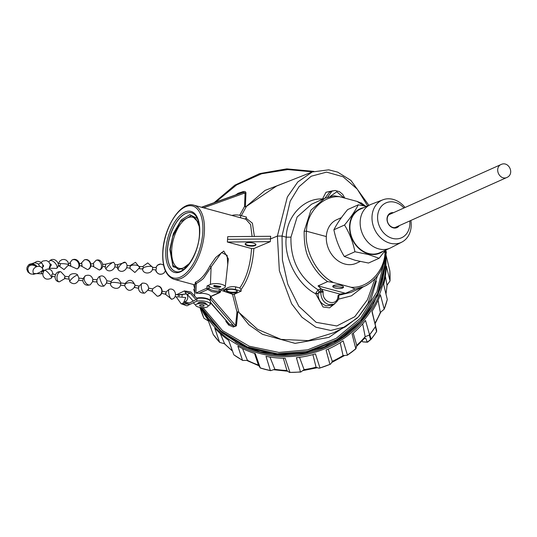 <?xml version="1.0" encoding="UTF-8"?>
<svg xmlns="http://www.w3.org/2000/svg" width="537" height="537" viewBox="0 0 537 537"><rect width="100%" height="100%" fill="white"/><g stroke="black" fill="none" stroke-linecap="round" stroke-linejoin="round"><path stroke-width="0.81" d="M365.241 336.639L364.314 338.532L365.778 338.404L367.315 342.223L370.55 339.485L369.322 335.148L369.771 334.517A97.11 91.236 -16.7 0 0 372.685 330.671A97.11 91.236 -16.7 0 0 375.376 326.718L376.685 330.98L375.014 323.267M200.536 307.486A97.922 91.995 -16.7 0 0 207.953 319.784L213.236 334.484A97.13 91.25 -16.7 0 0 216.297 338.458A97.13 91.25 -16.7 0 0 219.593 342.257L214.726 328.067A97.922 91.995 -16.7 0 0 228.661 340.344L233.843 354.816A97.13 91.25 -16.7 0 0 238.079 357.649A97.13 91.25 -16.7 0 0 242.482 360.26L237.864 346.143A97.922 91.995 -16.7 0 0 255.263 353.601L260.277 367.885A97.13 91.25 -16.7 0 0 265.278 369.308A97.13 91.25 -16.7 0 0 270.359 370.47L266.01 356.353A97.922 91.995 -16.7 0 0 285.167 358.26L289.96 372.416A97.13 91.25 -16.7 0 0 295.229 372.289A97.13 91.25 -16.7 0 0 300.498 371.886L296.397 357.696A97.922 91.995 -16.7 0 0 315.447 353.87L319.978 367.973A97.13 91.25 -16.7 0 0 325.006 366.301A97.13 91.25 -16.7 0 0 329.94 364.381L326.06 350.043A97.922 91.995 -16.7 0 0 343.13 340.847L347.399 354.977A97.13 91.25 -16.7 0 0 351.688 351.936A97.13 91.25 -16.7 0 0 355.809 348.681L352.091 334.135A97.922 91.995 -16.7 0 0 365.509 320.482L369.537 334.712A97.13 91.25 -16.7 0 0 372.671 330.591A97.13 91.25 -16.7 0 0 375.571 326.321L375.611 326.442M378.095 300.237L380.337 312.46L384.224 309.158L380.397 294.759A97.922 91.995 -16.7 0 1 371.94 311.541L375.571 326.321L372.081 311.319M353.218 333.175L356.736 345.291L355.924 348.781L351.681 352.144L347.244 355.286L343.036 355.554L340.23 342.713M328.221 349.097L332.289 361.341C331.201 363.502 330.416 364.516 329.94 364.381L319.978 367.973C319.609 368.409 318.307 368.147 316.065 367.187L312.89 354.601M299.518 357.32L304.076 369.604L300.78 372.04L289.96 372.416C289.718 372.698 288.705 372.047 286.912 370.463L283.335 358.239M269.95 357.051L274.843 369.261L270.641 370.671L265.412 369.483L260.291 368.02L258.425 365.059L254.518 353.359M242.516 348.547L247.47 360.361L242.69 360.468L233.843 354.816M220.318 333.611L224.627 343.767L219.687 342.405L213.236 334.484M200.106 307.426L203.926 318.226L201.724 312.662A97.13 91.25 -16.7 0 0 202.066 313.608A97.13 91.25 -16.7 0 0 203.926 318.226L208.544 321.099M387.291 299.492L384.224 309.158A97.13 91.25 -16.7 0 0 385.895 304.358A97.13 91.25 -16.7 0 0 387.291 299.492L383.666 284.462A97.922 91.995 -16.7 0 0 386.184 268.889A97.922 91.995 -16.7 0 0 386.338 266.198L390.016 280.811A97.13 91.25 -16.7 0 0 390.063 275.81A97.13 91.25 -16.7 0 0 389.822 270.823L390.03 280.932L387.016 285.221L385.358 276.179M373.94 335.491A96.767 90.914 -16.7 0 0 376.565 331.651L375.39 326.724A97.13 91.25 163.3 0 1 369.778 334.531L371.094 339.162L370.51 339.585M376.565 331.651L376.685 330.98M194.334 291.396A98.009 92.075 -16.7 0 0 194.736 292.746M200.804 307.526A98.009 92.075 -16.7 0 0 307.171 354.286A98.009 92.075 -16.7 0 0 385.774 267.211A98.009 92.075 -16.7 0 0 385.727 254.041M362.67 323.838L365.187 336.692L369.463 335.001M389.822 270.823L386.13 255.552A97.922 91.995 -16.7 0 0 385.848 252.672M385.922 250.645L386.358 252.457L386.009 254.216M362.213 340.854L362.73 341.881L366.966 342.022M365.778 338.404L364.308 338.565M370.55 339.485L371.094 339.162A96.868 91.008 -16.7 0 0 373.94 335.41A96.868 91.008 -16.7 0 0 376.571 331.551L376.679 330.946M367.858 341.948L367.315 342.223M367.422 342.217L362.73 341.881M376.497 329.45L376.356 330.114L376.497 329.45M397.83 226.292A7.384 5.988 -114.1 0 1 396.447 227.225A7.384 5.988 -114.1 0 1 392.93 227.453A7.384 5.988 -114.1 0 1 387.204 218.801A7.384 5.988 -114.1 0 1 390.406 213.739A7.384 5.988 -114.1 0 1 392.023 213.33M399.286 225.641A7.954 6.451 -114.1 0 1 391.486 227.138A7.954 6.451 -114.1 0 1 387.023 218.539A7.954 6.451 -114.1 0 1 393.48 212.679M403.952 207.987A19.097 15.486 65.9 0 0 395.024 202.315A19.097 15.486 65.9 0 0 377.632 216.008A19.097 15.486 65.9 0 0 392.44 238.374A19.097 15.486 65.9 0 0 409.758 220.955M405.052 207.497A23.198 18.815 65.9 0 0 393.178 199.395A23.198 18.815 65.9 0 0 382.888 199.804A23.198 18.815 65.9 0 0 372.054 216.028A23.198 18.815 65.9 0 0 390.037 243.201A23.198 18.815 65.9 0 0 401.824 242.113A23.198 18.815 65.9 0 0 411.161 226.567A23.198 18.815 65.9 0 0 410.859 220.459M382.888 199.804L371.349 204.241A23.863 19.352 65.9 0 0 370.57 204.57A23.863 19.352 65.9 0 0 360.206 220.929A23.863 19.352 65.9 0 0 378.706 248.879A23.863 19.352 65.9 0 0 390.07 248.128A23.863 19.352 65.9 0 0 390.835 247.765L401.824 242.113M370.57 204.57L360.32 209.162A23.863 19.352 65.9 0 0 350.346 232.239A23.863 19.352 65.9 0 0 368.456 253.464A23.863 19.352 65.9 0 0 379.82 252.719L390.07 248.128M360.193 261.506L356.219 263.284A23.863 19.352 -114.1 0 1 355.44 263.607A23.863 19.352 -114.1 0 1 344.855 264.029A23.863 19.352 -114.1 0 1 326.838 243.308A23.863 19.352 -114.1 0 1 335.954 220.089A23.863 19.352 -114.1 0 1 336.719 219.727L341.418 217.619M383.17 251.215A24.293 19.701 -114.1 0 1 368.422 253.867A24.293 19.701 -114.1 0 1 349.674 230.051A24.293 19.701 -114.1 0 1 363.67 207.658M366.596 206.349L358.293 204.819C355.272 210.84 350.674 217.579 344.519 225.023C349.533 233.219 353.01 242.127 354.93 251.752L368.214 254.484L379.122 258.277L385.371 250.235M354.93 251.752L344.304 256.511L355.212 260.304L368.496 263.036L379.122 258.277M344.519 225.023L333.893 229.782C335.793 239.368 339.27 248.275 344.304 256.511M358.293 204.819L347.667 209.578C341.532 216.995 336.934 223.728 333.893 229.782M235.354 341.982A96.734 90.881 -16.7 0 0 372.242 306.332M203.657 207.832L245.08 192.904L245.939 193.025L245.382 206.832L244.53 206.483L239.71 215.283M245.241 243.717A5.397 1.745 -175.9 0 0 249.423 245.463A5.397 1.745 -175.9 0 0 255.129 245.06A5.397 1.745 -175.9 0 0 255.88 244.483M255.095 245.597A5.397 1.745 4.1 0 1 248.98 245.939A5.397 1.745 4.1 0 1 245.161 243.979A5.397 1.745 4.1 0 1 245.993 243.14A5.397 1.745 4.1 0 1 252.101 242.798A5.397 1.745 4.1 0 1 255.927 244.751A5.397 1.745 4.1 0 1 255.095 245.597M226.594 290.389A5.397 1.745 -175.9 0 0 230.776 292.135A5.397 1.745 -175.9 0 0 236.481 291.732A5.397 1.745 -175.9 0 0 237.233 291.155M236.441 292.269A5.397 1.745 4.1 0 1 230.333 292.611A5.397 1.745 4.1 0 1 226.513 290.658A5.397 1.745 4.1 0 1 227.346 289.819A5.397 1.745 4.1 0 1 233.454 289.47A5.397 1.745 4.1 0 1 237.28 291.43A5.397 1.745 4.1 0 1 236.441 292.269M220.741 290.148L232.467 294.222L236.971 311.923L237.851 311.856L236.421 325.798L235.568 325.637C235.79 326.563 235.166 326.637 233.696 325.858L233.32 326.993L228.735 325.086L225.896 321.428L225.896 320.629M326.093 305.775C320.878 303.801 318.193 299.78 318.038 293.705L315.85 293.095L318.085 289.859C299.411 277.75 290.369 260.177 290.96 237.146L297.122 216.995L311.494 204.255M335.001 303.573L333.833 304.224L328.859 304.539C323.69 302.902 321.005 298.78 320.79 292.188L318.079 293.403L319.059 291.712L318.085 289.859L321.233 288.832L318.038 285.885L327.624 281.596C320.327 276.683 314.266 269.346 309.44 259.579C305.835 253.43 304.076 243.986 304.157 231.239L310.943 210.142L324.757 198.301L311.534 204.221M210.679 296.29L210.712 297.337L210.215 296.827L210.511 296.518A7.954 2.564 -175.9 0 0 198.952 293.403L195.918 293.074L206.913 288.147L207.047 285.926L210.417 284.422A8.075 2.604 4.1 0 1 219.599 283.912A8.075 2.604 4.1 0 1 225.272 286.859A8.075 2.604 4.1 0 1 224.023 288.087L220.821 289.524M333.598 285.523A5.397 1.745 -175.9 0 0 332.765 286.369A5.397 1.745 -175.9 0 0 336.585 288.322A5.397 1.745 -175.9 0 0 342.693 287.98A5.397 1.745 -175.9 0 0 343.532 287.141A5.397 1.745 -175.9 0 0 339.706 285.181A5.397 1.745 -175.9 0 0 333.598 285.523M332.846 286.1L342.734 287.443L343.485 286.865M214.223 285.449L213.679 285.999L220.21 287.06L220.761 286.51L214.223 285.449M213.679 285.973A3.551 1.148 -175.9 0 0 216.236 287.241A3.551 1.148 -175.9 0 0 220.217 287.006A3.551 1.148 -175.9 0 0 220.761 286.483M184.084 267.715A26.441 12.901 105.1 0 1 183.54 267.943A26.441 12.901 105.1 0 1 179.204 268.339A26.441 12.901 105.1 0 1 171.753 249.074A26.441 12.901 105.1 0 1 187.661 217.8A26.441 12.901 105.1 0 1 192.964 217.29A26.441 12.901 105.1 0 1 196.515 219.814L199.381 226.822M240.683 217.814L240.61 215.491L246.503 217.082L246.121 218.237L252.41 223.211L254.397 236.434M333.578 332.752L308.211 340.639L281.086 339.391L257.572 329.329L238.878 312.353L234.192 294.289L241.2 291.101L241.006 289.604C248.369 279.529 252.659 265.842 253.873 248.537L270.292 241.657L270.675 236.293L227.728 236.663L227.567 239.314L270.514 238.945L277.387 236.065L287.349 196.978L297.787 181.962L312.265 171.968L276.521 186.077L246.476 206.342L241.294 215.679M240.61 215.491A6.39 2.061 -175.9 0 0 232.024 215.478M246.476 206.342L245.382 206.832M288.785 181.238L265.016 190.427L246.033 206.638M367.623 205.886L357.293 189.165L343.056 176.747L326.583 172.115L311.178 176.243L298.995 186.742L290.195 201.187L282.032 236.045L277.387 236.065L279.361 270.769L291.618 303.741L301.975 317.26L315.884 327.208L330.752 330.463L345.486 326.771L358.367 316.897L367.852 303.539L377.498 275.796M246.121 218.237L244.751 219.002M245.792 219.19L250.598 224.587L252.088 236.455M312.494 171.874L287.785 169.571L261.593 173.773L236.562 184.956L215.706 202.113M238.227 193.998L238.193 193.239L243.019 191.655C244.845 191.199 245.818 191.655 245.939 193.025M375.048 278.696L367.415 299.767L354.776 316.702L336.827 325.966L316.159 322.334L298.794 306.224L287.778 284.16L282.422 260.069L282.032 236.045L286.268 237.186C286.543 216.324 304.076 197.838 322.495 198.992L325.993 192.266L333.021 190.783M253.873 248.537L251.551 248.55C250.437 265.03 246.523 278.173 239.804 287.973L241.006 289.604M270.292 241.657L227.346 242.026L251.551 248.55M238.878 312.353L248.853 324.751L262.546 334.343L295.108 343.371L328.953 337.364L357.246 318.058M359.025 316.172L370.852 299.834L376.33 281.126M234.192 294.289L232.467 294.222M237.851 311.856L238.475 312.091M237.461 292.665L234.018 294.088M241.2 291.101L235.307 289.517A6.39 2.061 -175.9 0 0 226.507 289.591L223.58 290.9L232.615 294.048M244.53 206.483L245.08 192.904L243.261 192.347L201.731 207.316M385.042 258.559L384.807 263.996L377.746 293.323L361.153 319.575L336.578 339.773L307.62 351.326L277.481 353.776L247.342 346.956L221.036 331.074L201.576 307.6M383.572 263.586L384.807 263.996M193.562 284.55L194.857 289.215M203.02 307.661L222.493 330.591L249.222 346.204L278.891 352.44L307.701 349.829L336.209 338.323L360.602 318.079L376.88 291.913L383.519 264.244M236.421 325.798L233.32 326.993M243.019 191.655L243.261 192.347L201.476 207.242L238.327 193.964M362.898 287.053L351.46 295.833L338.263 299.23M334.927 303.62L329.543 307.842L323.052 306.989L315.696 293.746C297.82 285.053 283.583 257.686 286.268 237.186L290.96 237.146M322.509 199.308L322.945 199.113M324.959 198.207L329.436 192.3M221.929 289.027L224.11 289.792L226.413 288.45C228.89 286.845 231.997 286.315 235.743 286.872L239.804 287.973M227.346 242.026L227.567 239.314M194.985 284.328L195.414 282.234C200.543 279.978 205.335 274.608 209.799 266.11L215.726 257.505L223.734 251.034L228.373 258.894L227.232 268.862M223.58 290.9L224.11 289.792M385.304 265.761L381.371 286.187L372.759 305.466L359.669 322.818L342.895 337.068L324.207 347.077L303.821 353.124L281.683 354.87L259.874 351.869L238.851 343.895L222.204 332.859L208.517 318.663L201.227 307.573L220.257 331.161L246.785 347.526L276.374 354.521L306.701 352.467L336.43 341.015L361.159 321.139L377.9 295.363L385.311 265.674L385.465 256.102M226.56 320.817L225.896 321.428M228.735 325.086L229.111 323.959L210.363 302.593M194.743 292.531L193.642 289.094M327.624 281.596L333.544 282.549L351.003 287.255L355.132 289.013L364.234 286.449L350.997 292.376L338.928 295.196M318.038 293.705L315.696 293.746L315.85 293.095M331.101 305.446L326.14 305.788M324.771 198.294L333.779 195.777L339.693 196.73C322.878 195.367 306.694 212.189 306.506 231.219L304.157 231.239M327.657 197.166L332.014 191.145L332.638 190.903M209.799 266.11L211.115 266.929L221.58 252.491L227.124 255.35L227.742 264.137L225.272 286.859M195.112 284.321L196.3 283.529C201.013 280.629 203.63 278.596 204.154 277.434L211.115 266.929L210.417 284.422M236.971 311.923L235.568 325.637L210.86 296.961L210.719 296.109M210.712 297.337L210.625 299.089L233.696 325.858L229.111 323.959L210.39 302.23M385.492 256.78L385.311 265.674M355.132 289.013L345.546 293.303L340.344 293.987L339.196 294.672M367.1 284.993L364.24 286.449C376.934 280.193 384.13 269.017 385.828 252.92L385.928 249.987M324.757 198.301L333.779 195.777M361.287 203.194L357.159 201.435L339.693 196.73M385.566 253.182L385.042 252.39L385.123 250.578M363.864 205.792L357.159 201.435M343.982 197.885L336.759 191.796L330.181 196.435M210.256 298.867L210.625 299.089L210.202 299.324M333.826 304.217C337.511 301.485 339.156 298.981 338.773 296.719L338.867 295.498L339.814 294.397M340.344 293.987L338.035 295.538L338.612 295.665M319.924 289.034L320.898 290.886L323.187 291.537L321.233 288.832M351.003 287.255C367.879 288.591 384.479 271.581 385.042 252.39L383.989 252.108M326.328 236.562L306.506 231.219C303.989 249.886 317.179 274.917 333.544 282.549M319.059 291.712L320.898 290.886L320.79 292.188L323.133 292.202C321.844 302.861 337.525 307.083 337.981 296.202L338.511 296.968M220.66 289.597L219.398 288.966L219.143 291.114L220.559 291.625L220.835 289.423M219.398 288.966C214.068 288.893 210.645 287.966 209.121 286.194L207.047 285.926M220.385 291.779A1.134 0.92 -114.1 0 1 219.351 292.558L219.143 291.114A8.236 2.658 4.1 0 1 212.665 290.369A8.236 2.658 4.1 0 1 208.987 288.376L206.913 288.147A1.134 0.92 -114.1 0 0 207.792 289.443A1.134 1.054 -29.2 0 0 208.987 288.376L209.121 286.194M197.301 218.391L189.783 214.652L181.258 219.948L173.37 233.535L169.826 249.437L173.048 266.755L183.506 269.567M198.811 302.935A3.477 1.121 4.1 0 1 198.945 302.848A3.477 1.121 4.1 0 1 199.099 302.774A3.477 1.121 4.1 0 1 202.268 302.459A3.477 1.121 4.1 0 1 205.188 303.298L207.55 305.123A6.249 2.02 4.1 0 1 207.154 307.023A6.249 2.02 4.1 0 1 198.784 307.157A6.249 2.02 4.1 0 1 196.341 304.318A6.249 2.02 4.1 0 1 196.616 304.184A6.249 2.02 4.1 0 1 202.308 303.613A6.249 2.02 4.1 0 1 207.55 305.123M203.798 306.117A2.276 0.732 4.1 0 1 201.227 306.265A2.276 0.732 4.1 0 1 199.616 305.439A2.276 0.732 4.1 0 1 199.972 305.083A2.276 0.732 4.1 0 1 202.543 304.942A2.276 0.732 4.1 0 1 204.154 305.768A2.276 0.732 4.1 0 1 203.798 306.117M147.99 289.503C147.997 290.645 148.192 290.423 148.581 288.832L148.588 288.778C148.427 284.731 146.339 282.858 142.325 283.16A5.115 2.014 76.5 0 0 141.231 286.295A5.115 2.014 -103.5 0 0 144.708 293.101C140.835 293.437 138.741 291.658 138.418 287.758M106.836 282.294C106.507 283.415 106.454 283.167 106.682 281.556L106.937 280.804L111.045 281.462M50.31 266.104L50.686 266.043C51.639 264.909 51.438 264.177 50.082 263.862L50.055 263.848M163.57 264.976L160.771 264.063A5.115 4.746 -88.6 0 0 160.281 264.076A5.115 4.746 91.4 0 0 156.126 267.641L156.442 268.46L155.925 269.91A5.115 4.746 91.4 0 0 160.523 274.286A5.115 4.746 91.4 0 0 161.019 274.273M143.023 268.909L142.533 268.48L143.023 268.909L143.433 267.748L143.01 266.674L139.654 266.5M129.545 268.037L134.881 272.494L139.727 267.554A5.115 2.363 -178.1 0 0 132.263 265.224A5.115 2.363 1.9 0 0 130.424 265.922L129.894 268.023M90.854 266.063L93.693 266.124L93.606 263.882L90.934 263.795M81.758 263.586L82.054 265.788L79.463 265.775M70.488 263.425L70.83 265.627L68.535 265.654M58.587 265.701L64.037 269.587L68.655 264.848A5.115 0.772 -176 0 0 65.809 263.949A5.115 0.772 -176 0 0 60.399 263.674L59.714 263.445L60.399 263.674L60.11 265.647L58.177 265.708M54.942 276.844L51.955 276.172L51.733 274.696L52.458 273.957M65.071 277.824C64.668 278.945 64.541 278.696 64.688 277.072L65.024 276.32L68.998 276.83M68.763 277.73C69.152 272.259 77.55 273.232 77.737 275.333A5.115 1.235 140.4 0 0 76.851 275.286A5.115 1.235 -39.6 0 0 72.045 278.495A5.115 1.235 -39.6 0 0 69.864 281.858L68.783 277.602M92.935 280.925C92.673 282.059 92.579 281.811 92.646 280.18L92.861 279.421L96.969 279.683M110.723 283.711L110.676 283.509C109.32 287.026 118.583 291.517 120.583 285.154L124.738 285.731C127.39 291.403 130.699 291.826 134.666 286.993M110.937 283.153L110.978 281.643C114.891 276.85 118.194 277.293 120.885 282.972L120.872 282.939M120.603 284.422L120.825 283.751A5.115 0.839 -174.2 0 0 120.812 283.731L120.885 282.972M134.371 286.651C134.357 287.792 134.539 287.57 134.908 285.973L134.941 285.442A5.115 2.625 179.7 0 0 134.948 285.301A5.115 2.625 179.7 0 0 132.27 283.006A5.115 2.625 179.7 0 0 127.047 283.14A5.115 2.625 -0.3 0 0 124.987 284.509L125.04 283.549C129.289 278.77 132.592 279.347 134.948 285.301L134.935 285.697M134.908 285.973L134.941 285.442M124.738 285.57L124.987 284.509M161.456 292.524C161.496 293.665 161.724 293.45 162.154 291.866M179.016 295.974L178.727 295.155L177.807 294.92M114.757 267.023L117.751 267.097L117.684 264.862L114.844 264.748M105.514 266.634L105.614 264.365L102.742 264.238M42.738 264.728L43.625 265.721L43.39 266.641M41.336 273.427L41.933 271.232L43.47 271.668M69.864 281.858C73.327 284.704 76.254 284.167 78.644 280.247L82.785 280.73C83.873 284.717 86.376 286.053 90.29 284.744A5.115 3.215 -118.2 0 1 84.772 281.207A5.115 3.215 61.8 0 1 85.457 275.729L83.034 278.589L78.892 278.106L77.737 275.333M82.966 280.032L83.034 278.589M78.778 279.542L78.872 278.045M97.103 281.2C96.848 282.328 96.747 282.079 96.814 280.448L96.888 279.999C99.741 274.749 99.392 277.367 99.969 276.394A5.115 1.027 68.1 0 0 99.869 276.474A5.115 1.027 -111.9 0 0 101.03 281.797A5.115 1.027 -111.9 0 0 103.782 285.885C105.393 285.697 98.573 288.315 96.781 281.63M138.445 287.49C138.439 288.631 138.613 288.403 138.982 286.805L138.942 286.033L134.948 285.214M152.038 290.383C152.045 291.524 152.24 291.302 152.629 289.712L152.575 288.94L148.628 288.08M165.443 293.464C165.483 294.612 165.718 294.39 166.141 292.813L166.054 292.034L162.214 291.121M181.097 303.734L185.795 305.425A7.102 3.235 104.1 0 0 185.903 305.459L182.305 303.573A6.605 3.007 104.1 0 0 183.768 302.264L185.789 297.585L177.344 296.726A1.134 0.517 104.1 0 1 176.861 297.028L175.049 296.572M197.965 303.405A4.088 1.322 4.1 0 1 197.952 303.271A4.088 1.322 4.1 0 1 198.583 302.633A4.088 1.322 4.1 0 1 203.214 302.371A4.088 1.322 4.1 0 1 206.114 303.855A4.088 1.322 4.1 0 1 206.08 303.989M175.606 294.363L177.411 294.82A1.134 0.517 104.1 0 1 177.478 294.847L186.044 293.961L184.58 291.007A6.605 3.007 104.1 0 0 184.366 290.933L176.72 294.645M183.768 302.264L188.641 304.016A7.102 3.235 104.1 0 1 188.514 304.164L182.305 303.573A6.605 3.007 104.1 0 1 181.137 303.741A6.605 3.007 104.1 0 1 181.009 303.707M178.479 295.108L186.044 293.961M177.478 294.847L178.076 295.068M186.997 294.491L190.259 293.189L185.533 291.994M187.413 294.591L193.192 301.035L196.039 299.626L190.259 293.189M193.192 301.035L189.474 302.955M193.575 302.492L193.938 302.586A8.236 2.658 -175.9 0 0 193.817 302.975A8.236 2.658 -175.9 0 0 195.737 304.875M185.795 305.425L187.017 305.822L189.856 304.419L188.641 304.016M208.074 305.761A8.236 2.658 -175.9 0 0 210.249 304.15L210.444 301.472A8.236 2.658 -175.9 0 0 205.799 298.713A8.236 2.658 -175.9 0 0 196.972 298.498L190.756 291.947L184.58 291.007M196.039 299.626L189.554 302.975L184.211 301.626M189.856 304.419L196.777 301.176L196.972 298.498M189.521 291.725A7.102 3.235 -75.9 0 0 189.413 291.692L184.298 290.92M210.249 304.15A8.236 2.658 -175.9 0 0 205.611 301.391A8.236 2.658 -175.9 0 0 196.777 301.176M224.62 343.767A93.968 88.283 -16.7 0 0 232.367 350.695M247.463 360.361A93.968 88.283 -16.7 0 0 258.431 365.066M274.837 369.268A93.968 88.283 -16.7 0 0 286.919 370.47M304.07 369.61A93.968 88.283 -16.7 0 0 316.078 367.194M332.282 361.347A93.968 88.283 -16.7 0 0 343.049 355.554M356.729 345.298A93.968 88.283 -16.7 0 0 365.194 336.692M375.014 323.032A93.968 88.283 -16.7 0 0 380.344 312.46M385.915 293.793A93.968 88.283 -16.7 0 0 387.016 285.221M371.087 339.27A96.767 90.914 -16.7 0 0 373.913 335.538L376.571 331.644L376.511 329.503M506.599 177.599A7.102 5.759 -114.1 0 1 503.216 177.821A7.102 5.759 -114.1 0 1 497.826 171.504A7.102 5.759 -114.1 0 1 500.793 164.637C508.787 160.422 515.225 174.21 506.599 177.599L394.829 227.634M196.388 298.223A7.793 2.517 4.1 0 1 206.43 298.391A7.793 2.517 4.1 0 1 210.014 300.532M210.068 300.586L210.511 296.525L219.351 292.558L211.981 291.712L207.792 289.443L198.952 293.403M199.63 234.36A31.609 15.419 105.1 0 1 180.613 271.756A31.609 15.419 105.1 0 1 165.879 249.47A31.609 15.419 105.1 0 1 184.896 212.075A31.609 15.419 105.1 0 1 199.63 234.36M202.764 233.051A37.248 18.171 105.1 0 1 180.358 277.112A37.248 18.171 105.1 0 1 162.993 250.853A37.248 18.171 105.1 0 1 185.399 206.792A37.248 18.171 105.1 0 1 202.764 233.051M235.716 194.904L238.193 193.239M173.854 279.24C165.665 276.011 161.986 266.6 162.832 251.021C164.147 226.963 180.788 200.919 193.817 205.181A38.349 18.708 105.1 0 1 204.315 233.045A38.349 18.708 105.1 0 1 173.854 279.24L195.005 284.939M226.507 289.591L226.413 288.45M235.307 289.517L235.743 286.872M195.414 282.234L196.3 283.529L195.918 293.074M167.423 249.443A30.441 14.855 105.1 0 1 191.884 212.853C197.347 214.954 199.871 222.19 199.442 234.548C198.63 253.981 184.473 274.79 176.035 271.628A30.441 14.855 105.1 0 1 167.423 249.443M339.901 294.048L321.636 289.121M318.038 285.885L345.546 293.303M191.931 212.867A30.441 14.848 -74.9 0 0 167.531 249.47A30.441 14.848 -74.9 0 0 176.089 271.641M338.035 295.538L337.981 296.202M323.133 292.202L323.187 291.537M198.737 222.761L191.628 215.465L180.459 221.66L172.753 236.562L170.276 249.235L172.934 265.318L178.781 269.681L186.943 266.513M103.876 285.812A5.115 1.027 -111.9 0 1 103.782 285.885C103.44 286.745 104.406 285.738 106.688 282.871M48.847 261.922L49.713 260.875A5.115 2.504 -132.6 0 1 50.955 260.519A5.115 2.504 47.4 0 1 55.788 263.889A5.115 2.504 47.4 0 1 56.633 268.406L49.558 268.252M143.433 267.748A5.115 1.51 -9.8 0 1 144.399 267.305A5.115 1.51 170.2 0 1 149.581 266.312A5.115 1.51 170.2 0 1 152.495 267.164L147.735 262.929L142.54 266.647M118.409 269.93A5.115 1.839 132.6 0 1 120.939 264.473A5.115 1.839 -47.4 0 1 125.322 262.392C130.41 266.607 123.02 274.635 118.409 269.93L116.838 267.104M105.984 269.077A5.115 0.886 138.5 0 1 107.434 266.761A5.115 0.886 138.5 0 1 111.327 263.352A5.115 0.886 -41.5 0 1 113.649 262.304C118.281 267.01 110.065 274.246 105.984 269.077L104.782 266.607M92.76 263.855L96.116 260.297A5.115 3.611 -108.2 0 1 99.828 261.68A5.115 3.611 71.8 0 1 101.48 266.56A5.115 3.611 71.8 0 1 99.305 270.01L92.686 266.124M80.946 263.533L84.269 259.921A5.115 4.551 -108.7 0 1 88.592 260.868A5.115 4.551 71.3 0 1 90.485 265.761A5.115 4.551 71.3 0 1 87.551 269.608L80.906 265.808M71.931 260.123A5.115 4.215 59.8 0 1 78.704 263.68A5.115 4.215 -120.2 0 1 77.08 268.963C82.926 265.929 77.509 256.552 71.931 260.123L69.521 263.385M48.907 269.077L50.263 264.66A5.115 4.907 170.2 0 1 48.739 269.05M44.443 270.4A5.115 4.907 170.2 0 1 43.155 270.051M38.396 264.177A5.115 1.624 -37 0 1 41.792 263.197A5.115 1.624 143 0 1 42.007 263.372L40.503 262.036L38.234 261.344L36.731 261.472L34.415 262.727M33.603 264.298A5.115 4.705 -131.1 0 0 28.568 264.929L31.448 263.694L33.522 263.922L35.026 264.714M37.046 266.392L35.234 264.815L32.495 264.258L29.696 265.359L28.313 267.077A5.115 4.061 26.5 0 1 36.127 266.701M42.873 269.259A5.115 1.517 155.7 0 1 36.61 273.568A5.115 1.517 -24.3 0 1 33.556 273.481C30.515 267.607 40.49 263.123 42.873 269.259L43.316 271.621M52.579 276.313L51.398 277.897A5.115 1.114 47.8 0 0 48.901 273.487A5.115 1.114 47.8 0 0 44.591 270.272A5.115 1.114 -132.2 0 0 44.531 270.319L47.524 269.01L49.995 269.413L51.78 270.702L53.076 274.092M44.531 270.319C44.886 269.178 40.94 274.602 44.148 277.508C46.645 281.066 52.592 277.663 51.398 277.897A5.115 1.114 47.8 0 1 51.337 277.938M64.849 278.589L59.258 281.885A5.115 3 98.9 0 1 57.191 275.817A5.115 3 -81.1 0 1 60.842 271.776L65.145 276.34M110.729 282.784A5.115 0.839 5.8 0 1 115.663 282.516A5.115 0.839 5.8 0 1 120.812 283.731M156.992 285.973C163.624 285.597 163.805 296.35 157.213 296.196A5.115 4.685 -91.2 0 0 161.597 292.524A5.115 4.685 88.8 0 0 156.992 285.973L152.474 288.913M165.376 294.209L171.719 299.216A5.115 1.483 -103.9 0 1 168.893 293.873A5.115 1.483 76.1 0 1 169.269 289.282L165.899 291.994M182.231 294.296A5.115 0.712 91 0 0 182.063 296.531M201.724 312.662L199.851 307.386M387.09 285.147L385.989 294.088M380.746 312.225L375.141 323.61M364.63 338.203L356.561 346.345M344.365 355.628L331.631 362.549M317.401 367.704L303.049 370.564M287.839 371.242L273.843 369.758M258.827 365.744L246.832 360.475M232.508 351.097L224.406 343.74M367.704 342.096L370.986 339.391L373.933 335.518M375.578 326.436L375.9 327.765M389.023 214.672L500.793 164.637M312.232 171.974L328.725 169.826L337.652 172.122L350.896 180.378L368.885 205.322M333.49 332.799L345.499 326.764M193.817 205.181L245.805 219.197M214.102 202.691L234.83 185.171L259.686 173.592L286.731 168.866L313.836 171.384M329.262 192.38L332.014 191.145M193.656 289.148L194.072 290.544M331.121 305.439L333.873 304.204M361.153 202.832L365.536 206.127M332.041 191.145L335.162 190.481L339.512 191.696L342.713 194.381L344.801 198.106M194.616 296.249L195.018 284.563M210.484 296.733L219.895 292.524L220.559 291.625M189.541 263.325L183.54 267.943M205.523 303.553L205.55 303.123M198.576 303.056L198.609 302.62M198.945 302.848L196.341 304.318M148.4 289.651L144.708 293.101M106.984 281.005C104.856 276.535 102.513 274.998 99.969 276.394M165.436 270.97L163.872 273.145L162.174 274.058L159.845 274.226L157.965 273.528L156.186 271.662L155.582 269.876M69.515 265.661L77.08 268.963M43.195 270.225L44.282 270.554M29.79 273.427L27.937 271.984L26.85 269.386L27.038 267.285L28.568 264.929M92.854 281.375L90.29 284.744M92.961 279.743C91.874 275.756 89.37 274.42 85.457 275.729M171.719 299.216C178.19 297.975 175.586 287.376 169.269 289.282M152.327 269.594L155.925 269.91M126.933 265.506L130.249 265.822M79.51 263.506L81.926 263.553M68.548 263.378L70.662 263.392M58.144 263.432L59.896 263.412M68.709 279.086L64.735 278.575M96.828 281.952L92.713 281.69M110.682 283.704L106.574 283.046M138.486 288.262L134.492 287.443M152.092 291.155L148.145 290.302M165.53 294.242L161.691 293.336M176.17 296.854L181.137 303.741M181.07 303.727L185.124 305.184M193.817 302.975L193.844 302.559M185.137 301.861L187.057 300.109L187.856 297.679L187.339 295.082L185.963 293.356M157.213 296.196L151.991 291.135M125.061 283.516L120.885 282.939M59.258 281.885C52.693 281.187 54.385 270.426 60.842 271.776M55.439 274.629L52.458 273.951M42.859 273.85L41.329 273.427M42.705 273.81L33.556 273.481M28.313 267.077L27.776 269.097L28.602 272.152L30.542 273.904L34.046 274.34M31.831 263.674L34.475 262.727L37.288 263.358L38.751 264.566L39.745 266.493M42.537 268.648L42.812 264.949L42.007 263.372M50.263 264.66L48.907 261.982L46.383 260.552L42.765 261.049L41.134 262.465M68.655 264.848L67.971 261.908L66.279 260.17L64.265 259.431L61.923 259.653L59.62 261.23L58.553 263.432M84.269 259.921C90.337 257.471 93.941 267.708 87.551 269.608M96.116 260.297C102.225 257.901 105.695 268.238 99.305 270.01M102.641 266.506L105.514 266.641M104.883 264.332L113.649 262.304M116.925 264.828L125.322 262.392M126.719 267.768L130.028 268.084M129.759 265.775L135.512 262.351L139.727 267.554M139.539 268.775L142.896 268.943M142.419 268.909C143.204 275.474 153.985 273.568 152.495 267.164M152.521 267.332L156.119 267.641M160.771 264.063L157.475 265.164L155.777 267.614M49.713 260.875C54.13 256.149 61.802 264.17 56.633 268.406M142.325 283.16L138.68 286.469"/></g></svg>
